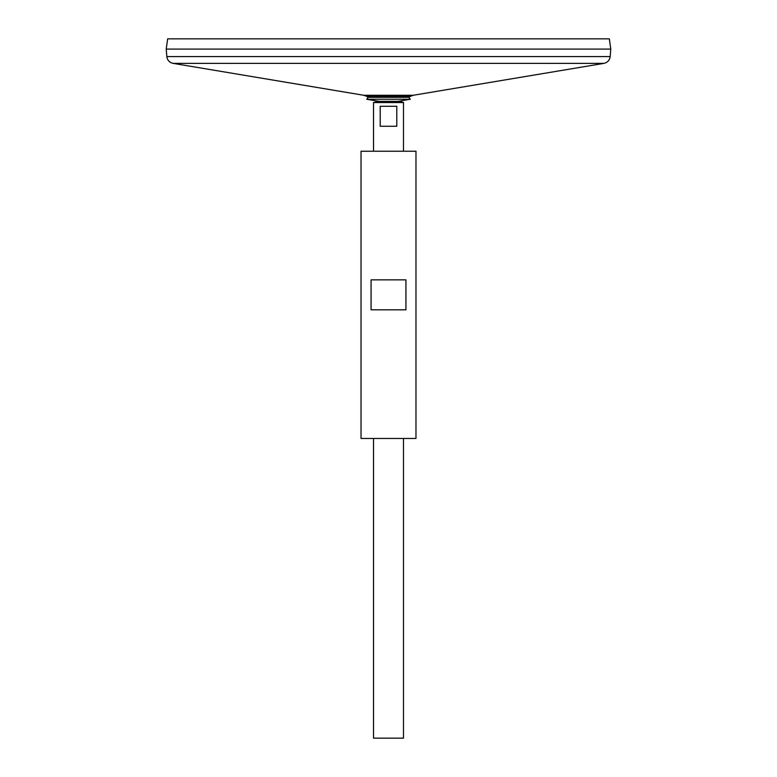<?xml version="1.0" encoding="UTF-8"?>
<svg xmlns="http://www.w3.org/2000/svg" width="777" height="777" viewBox="0 0 777 777"><rect width="100%" height="100%" fill="white"/><g stroke="black" fill="none" stroke-linecap="round" stroke-linejoin="round"><path stroke-width="1.17" d="M166.832 56.585L610.168 56.585L610.78 49.087L166.22 49.087L166.832 56.585C167.366 60.256 169.444 62.519 173.067 63.364L363.782 95.28L366.423 96.251L410.577 96.251A42.638 42.638 0 0 1 408.741 97.3L410.305 99.252L398.232 101.292M166.249 49.087L610.751 49.087M166.22 49.068L167.657 38.85L609.343 38.85L610.78 49.068M373.514 438.451L373.514 738.15L403.486 738.15L403.486 438.451M373.514 151.233L373.514 102.535L403.486 102.535L403.486 151.233M396.785 106.284L396.785 126.262L380.215 126.262L380.215 106.284L396.785 106.284M366.423 96.251A42.638 42.638 0 0 0 368.259 97.3L366.695 99.252L378.768 101.292L373.514 102.535M368.259 97.3L408.741 97.3M366.695 99.252L410.305 99.252M361.023 438.451L415.977 438.451L415.977 151.233L361.023 151.233L361.023 438.451M371.066 309.829L371.066 279.856L405.934 279.856L405.934 309.829L371.066 309.829M363.782 95.28L413.218 95.28L410.577 96.251M173.067 63.364L603.933 63.364L413.218 95.28M610.168 56.585C609.634 60.256 607.556 62.519 603.933 63.364M378.535 101.34L399.951 101.34L403.486 102.535"/></g></svg>
